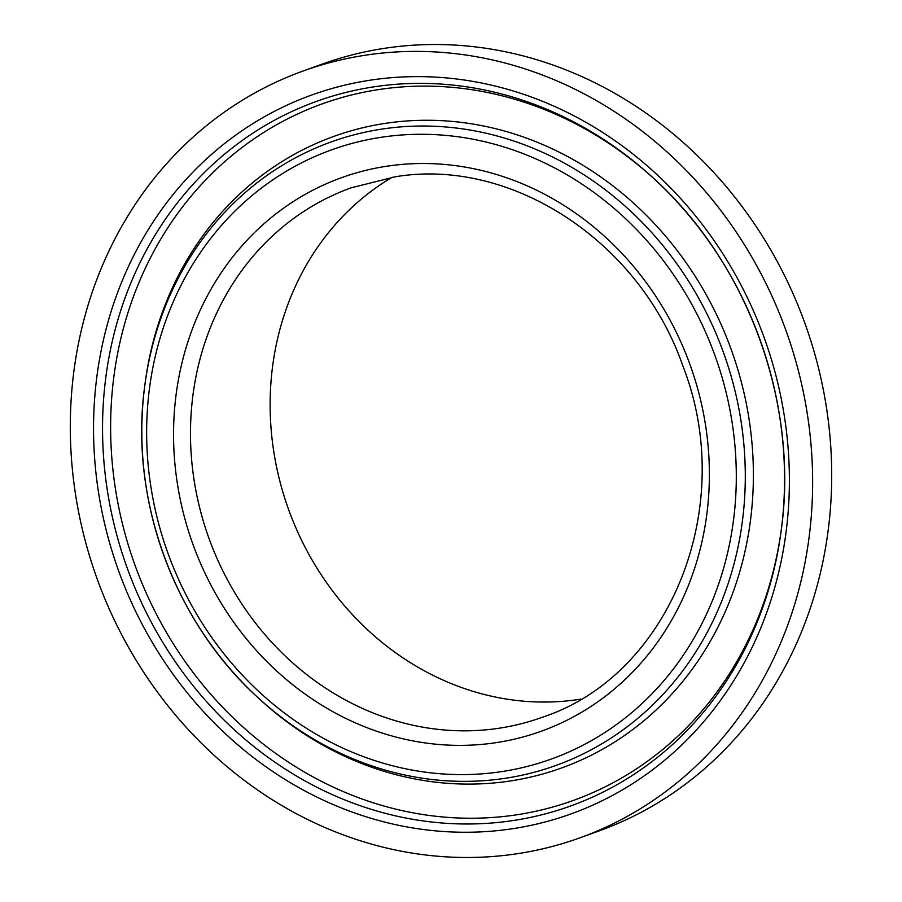 <?xml version="1.0" encoding="UTF-8"?>
<svg xmlns="http://www.w3.org/2000/svg" width="902" height="902" viewBox="0 0 902 902"><rect width="100%" height="100%" fill="white"/><g stroke="black" fill="none" stroke-linecap="round" stroke-linejoin="round"><path stroke-width="1.35" d="M579.952 837.823L599.018 830.945A407.625 366.122 -109.9 0 0 816.118 358.816A407.625 366.122 -109.9 0 0 387.183 47.919A407.625 366.122 -109.9 0 0 322.048 64.177L302.982 71.055A407.625 366.122 -109.9 0 0 85.882 543.184A407.625 366.122 -109.9 0 0 514.817 854.081A407.625 366.122 -109.9 0 0 579.952 837.823A407.625 366.122 -109.9 0 0 797.052 365.693A407.625 366.122 -109.9 0 0 368.117 54.797A407.625 366.122 -109.9 0 0 302.982 71.055M392.212 177.232A281.458 252.797 -109.9 0 0 287.952 507.702A281.458 252.797 -109.9 0 0 577.054 699.704A281.458 252.797 -109.9 0 0 580.741 699.14M508.13 781.29A335.691 301.505 -109.9 0 0 747.352 409.057A335.691 301.505 -109.9 0 0 387.33 123.067A335.691 301.505 -109.9 0 0 145.019 383.79L144.715 386.18A331.395 297.649 -109.9 0 0 256.844 696.592A331.395 297.649 -109.9 0 0 503.181 778.595A331.395 297.649 -109.9 0 0 739.336 411.12A331.395 297.649 -109.9 0 0 383.914 128.794A331.395 297.649 -109.9 0 0 144.715 386.18C129.212 497.938 173.488 620.531 256.844 696.592L258.603 698.227A335.691 301.505 -109.9 0 0 508.13 781.29M655.427 180.005A370.226 332.522 -109.9 0 0 381.106 89.208A370.226 332.522 -109.9 0 0 117.283 499.742A370.226 332.522 -109.9 0 0 514.343 815.149A370.226 332.522 -109.9 0 0 781.414 528.798M351.126 187.819A281.458 252.797 -109.9 0 0 201.236 513.813A281.458 252.797 -109.9 0 0 497.397 728.478A281.458 252.797 -109.9 0 0 542.373 717.248C669.859 675.508 738.118 507.003 682.882 365.964C639.687 241.296 511.4 157.444 395.628 176.713L351.126 187.819M494.409 742.91A294.232 264.275 -109.9 0 0 704.09 416.645A294.232 264.275 -109.9 0 0 388.525 165.968A294.232 264.275 -109.9 0 0 178.844 492.244A294.232 264.275 -109.9 0 0 494.409 742.91M499.731 771.898A323.807 290.827 -109.9 0 0 730.485 412.845A323.807 290.827 -109.9 0 0 383.203 136.991A323.807 290.827 -109.9 0 0 152.461 496.032A323.807 290.827 -109.9 0 0 499.731 771.898M376.157 86.513A374.522 336.378 -109.9 0 0 109.277 501.805A374.522 336.378 -109.9 0 0 510.938 820.865A374.522 336.378 -109.9 0 0 781.267 529.993A374.522 336.378 -109.9 0 0 654.548 179.182A374.522 336.378 -109.9 0 0 376.157 86.513M510.228 829.062A382.11 343.2 -109.9 0 0 782.519 405.359A382.11 343.2 -109.9 0 0 372.718 79.816A382.11 343.2 -109.9 0 0 100.415 503.53A382.11 343.2 -109.9 0 0 510.228 829.062M781.267 529.993C798.811 403.859 748.637 264.985 654.548 179.182"/></g></svg>
